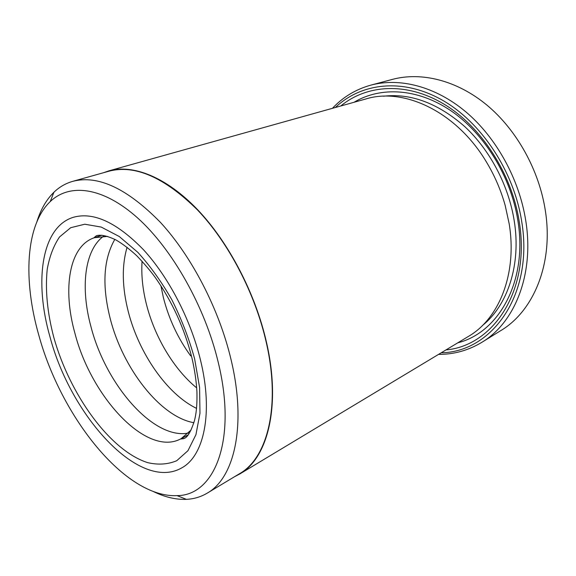 <?xml version="1.0" encoding="UTF-8"?>
<svg xmlns="http://www.w3.org/2000/svg" width="576" height="576" viewBox="0 0 576 576"><rect width="100%" height="100%" fill="white"/><g stroke="black" fill="none" stroke-linecap="round" stroke-linejoin="round"><path stroke-width="0.86" d="M153.418 491.558C164.83 497.138 175.81 499.738 186.35 499.349C193.853 499.01 200.808 496.937 207.216 493.142L239.486 473.738C267.415 458.093 280.944 406.181 266.292 342.526C255.24 293.544 228.514 242.453 197.388 209.837C164.347 177.293 134.878 164.405 108.994 171.187L72.734 181.346C65.578 183.398 59.299 187.034 53.906 192.262C46.382 199.656 40.738 209.426 36.965 221.558M207.216 493.142C234.403 477.994 246.816 425.326 231.084 359.755C219.204 309.312 191.736 256.327 160.387 222.336C127.145 188.41 97.927 174.744 72.734 181.346M108.929 170.849L366.005 98.928C403.934 87.163 456.646 111.794 486.497 162.115C494.683 175.702 500.904 190.138 505.174 205.416L509.177 223.783C517.428 273.838 498.982 318.816 468.432 336.413L239.688 474.019C267.667 458.33 281.218 406.332 266.544 342.554C255.47 293.472 228.686 242.273 197.503 209.592C166.234 176.954 133.027 164.088 108.929 170.849L103.55 172.714M340.754 105.991C366.581 84.593 406.303 81.67 443.707 103.954C481.01 126.216 511.776 173.39 519.257 221.753C530.683 290.743 493.056 345.852 445.968 349.927M354.053 102.269C380.347 86.443 417.42 88.056 450.95 110.772C484.387 133.51 511.034 176.695 517.889 220.673C527.926 281.47 498.528 332.712 457.798 342.814M481.853 342.317L500.861 330.559C533.491 311.17 553.586 263.693 545.422 211.154C539.302 170.345 516.787 129.91 486.778 104.99C456.667 80.158 421.258 71.712 392.515 79.358L370.922 85.111C399.672 77.458 435.334 86.278 465.862 111.874C496.282 137.556 519.314 179.114 525.787 220.896C534.427 274.694 514.505 322.949 481.853 342.317C468.439 350.417 454.003 354.442 438.559 354.384M441.194 352.8C491.537 352.166 533.887 295.207 521.741 221.71C513.936 170.906 480.859 121.565 441.446 99.648C401.94 77.674 360.878 83.153 335.39 107.489M200.376 359.597C190.512 319.126 168.466 276.854 143.395 249.646C116.791 222.401 93.434 211.622 73.31 217.303C41.227 227.146 34.078 281.786 50.011 336.931C70.654 415.67 139.126 491.918 181.454 468.043C203.969 456.286 213.602 412.891 200.376 359.597C190.512 319.126 168.466 276.854 143.395 249.646C116.791 222.401 93.434 211.622 73.31 217.303C41.227 227.146 34.078 281.786 50.011 336.931C70.654 415.67 139.126 491.918 181.454 468.043C203.969 456.286 213.602 412.891 200.376 359.597M38.822 335.246C61.063 416.808 125.194 498.19 177.077 495.626C214.438 495.641 237.362 440.467 218.218 362.29C205.027 306.835 172.238 248.933 137.477 217.829C102.614 186.667 69.466 183.11 50.249 201.557C25.373 225.295 23.112 280.526 38.822 335.246M234.641 476.654L239.688 474.019M332.438 108.317C342.994 97.049 355.824 89.309 370.922 85.111M190.699 355.896C177.934 338.357 168.818 318.881 163.354 297.468L160.913 285.775M196.697 387.893C173.894 369.331 154.656 336.953 146.441 304.322C142.625 289.195 141.163 274.831 142.07 261.223M196.56 408.37C166.997 394.164 138.838 353.21 128.29 311.674C122.083 287.302 121.68 265.838 127.08 247.277M193.896 422.712C160.222 416.837 122.933 368.474 110.304 318.953C101.873 285.862 103.378 259.33 114.826 239.371M188.46 433.073C153.302 439.956 105.718 384.48 90.986 326.779C80.374 288.137 84.319 250.2 103.558 236.21M383.501 96.214C410.89 93.067 437.998 103.219 464.803 126.648C489.953 149.998 508.594 185.306 514.21 220.745C521.359 264.802 507.557 305.539 482.414 325.548M194.602 358.726L199.584 387.454L199.973 413.266L195.934 434.693L187.956 450.698L176.717 460.721C167.897 464.429 158.234 465.077 147.73 462.65C110.074 450.785 69.797 394.704 53.834 337.507C47.297 312.653 45.101 289.879 47.239 269.172C49.558 256.363 53.662 245.614 59.551 236.93L70.69 227.707L84.773 224.222L101.225 227.066L119.254 236.506L137.844 252.36C150.17 265.903 161.554 281.786 171.986 300.01C181.519 319.111 189.058 338.688 194.602 358.726M107.568 236.39L94.435 237.701C69.019 245.923 62.417 288.958 74.93 333.288C91.238 397.188 147.01 457.596 181.116 438.682L191.088 430.034M177.077 495.626L186.35 499.349M50.249 201.557L53.906 192.262M96.048 235.908L95.054 237.492M101.894 235.224L94.435 237.701C93.622 237.91 94.378 237.226 96.718 235.649C101.023 234.475 107.417 235.901 115.891 239.926C122.501 243.756 129.427 249.005 136.678 255.679C144.259 263.592 150.48 270.907 155.34 277.603C172.318 301.766 184.514 328.55 191.93 357.941C194.674 369.792 196.337 381.053 196.92 391.709C197.273 406.951 195.962 414.511 194.501 420.509C191.002 431.431 187.56 437.4 184.176 438.43C181.426 439.049 180.403 439.128 181.116 438.682L188.042 434.959M183.528 438.739L181.692 438.372"/></g></svg>
